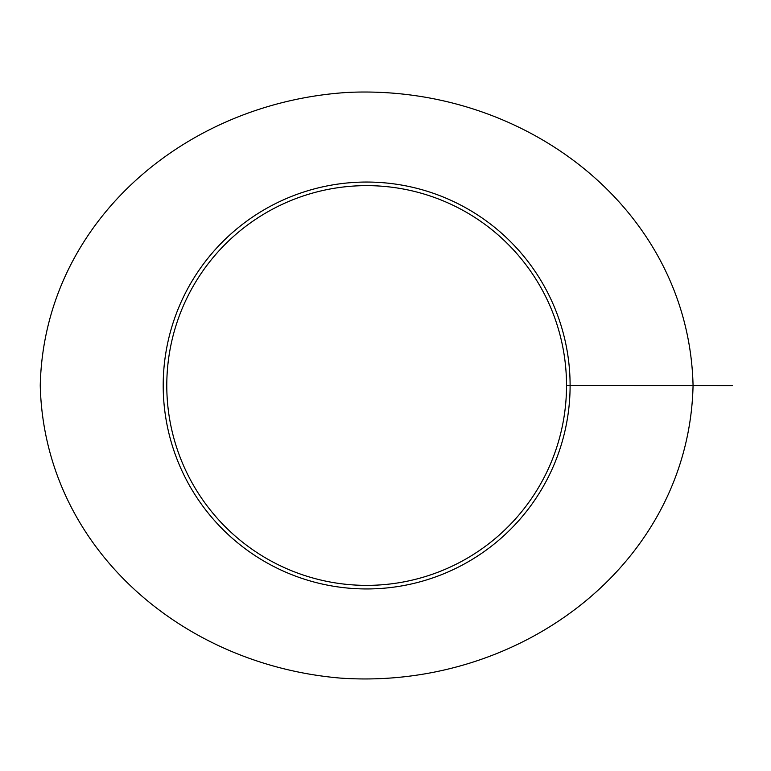<?xml version="1.0" encoding="UTF-8"?>
<svg xmlns="http://www.w3.org/2000/svg" width="771" height="771" viewBox="0 0 771 771"><rect width="100%" height="100%" fill="white"/><g stroke="black" fill="none" stroke-linecap="round" stroke-linejoin="round"><path stroke-width="1.16" d="M693.062 385.558L732.45 385.577L693.062 385.5C688.927 210.242 526.275 84.097 347.904 92.414C183.71 102.639 43.928 223.59 40.246 385.5C44.14 545.569 179.662 664.429 340.262 678.085C520.839 690.758 689.014 563.408 693.062 385.558L566.521 385.539A199.862 199.862 0 0 1 266.699 558.58A199.862 199.862 0 0 1 266.727 212.411A199.862 199.862 0 0 1 566.521 385.5L570.106 385.5A203.457 203.457 0 0 0 264.935 209.298A203.457 203.457 0 0 0 264.906 561.683A203.457 203.457 0 0 0 570.106 385.539M693.062 385.5L570.106 385.5"/></g></svg>
